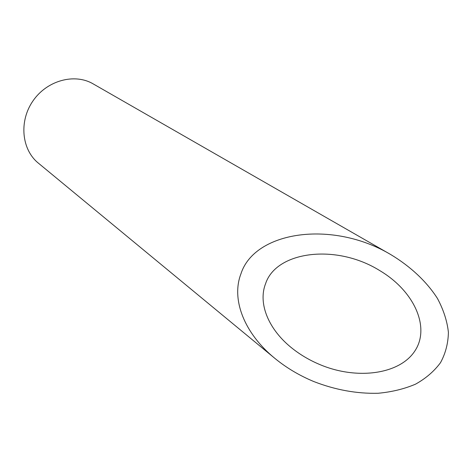 <?xml version="1.0" encoding="UTF-8"?>
<svg xmlns="http://www.w3.org/2000/svg" width="472" height="472" viewBox="0 0 472 472"><rect width="100%" height="100%" fill="white"/><g stroke="black" fill="none" stroke-linecap="round" stroke-linejoin="round"><path stroke-width="0.71" d="M265.559 283.76C257.747 303.685 268.763 330.022 292.581 348.631C300.906 355.186 310.21 360.584 320.494 364.838C357.198 380.102 399.672 374.355 414.864 350.967C430.423 327.774 414.676 291.407 379.966 270.721C336.265 243.316 276.114 251.133 265.559 283.76M274.733 358.26L38.309 163.088C21.629 149.636 18.774 121.221 33.022 100.843C47.076 80.329 74.67 72.995 93.143 83.868L390.739 254.561C332.046 219.592 254.443 231.262 240.915 273.896C230.973 299.797 244.62 333.663 274.733 358.26C286.238 367.717 299.272 375.488 313.827 381.559C335.297 389.901 356.726 393.801 378.113 393.264C391.766 391.996 404.215 388.969 415.472 384.19C425.797 378.461 434.14 371.293 440.5 362.679C445.562 353.392 448.193 343.262 448.4 332.294C447.167 321.06 443.509 309.774 437.438 298.434C426.741 281.684 410.528 266.468 390.739 254.561"/></g></svg>
